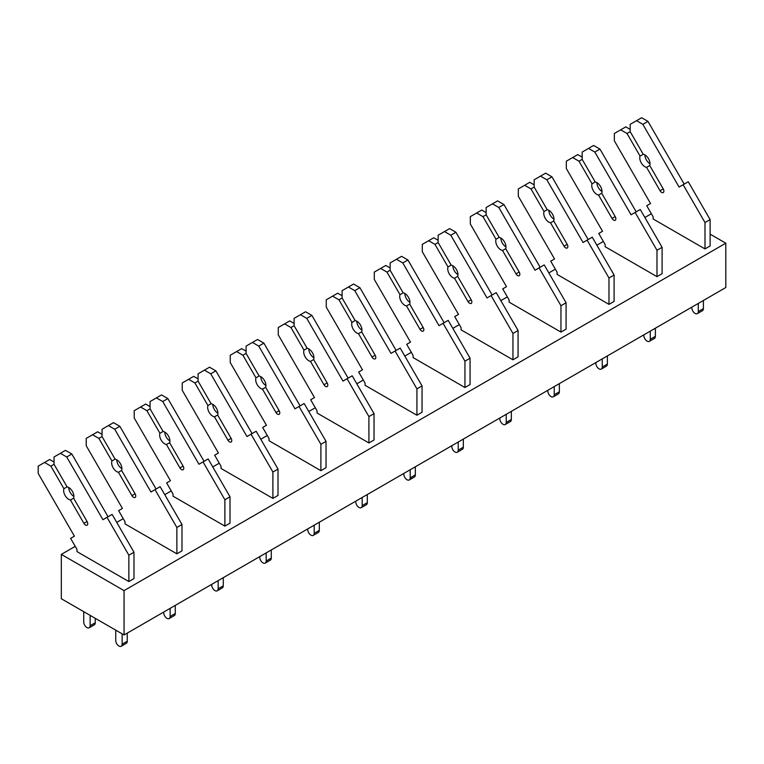 <?xml version="1.0" encoding="UTF-8"?>
<svg xmlns="http://www.w3.org/2000/svg" width="764" height="764" viewBox="0 0 764 764"><rect width="100%" height="100%" fill="white"/><g stroke="black" fill="none" stroke-linecap="round" stroke-linejoin="round"><path stroke-width="1.15" d="M61.321 598.737L124.055 634.96L124.055 590.61L61.321 554.387L61.321 598.737M710.119 234.137L725.8 243.191L725.8 287.541L124.055 634.96M651.367 213.729L644.873 217.482M603.359 241.443L596.856 245.196M555.342 269.167L548.848 272.92M507.334 296.881L500.84 300.634M459.326 324.604L452.823 328.358M411.309 352.319L404.815 356.072M363.301 380.042L356.807 383.795M315.284 407.766L308.79 411.509M267.276 435.48L260.782 439.233M219.268 463.204L212.764 466.947M171.251 490.918L164.757 494.671M123.243 518.641L116.749 522.385M75.225 546.356L61.321 554.387M725.8 243.191L124.055 590.61M659.867 222.868L704.991 248.921L704.991 222.563L683.14 184.716L679.072 187.065L642.858 124.341L636.517 120.683L630.185 124.341L630.185 131.666L627.015 133.49L620.674 129.832L614.342 133.49L614.342 140.805L650.556 203.53L646.745 205.726L653.144 216.804L653.144 218.982L659.867 222.868M656.983 276.644L656.983 250.286L662.101 247.326L662.101 273.684L656.983 276.644L605.136 246.705L605.136 244.518L598.737 233.45L602.538 231.253L566.325 168.529L566.325 161.214L577.785 154.595L582.168 157.126M608.975 304.358L608.975 278L614.094 275.05L614.094 301.408L608.975 304.358L557.118 274.429L557.118 272.242L550.729 261.164L554.53 258.967L518.317 196.252L518.317 188.928L529.777 182.309L534.16 184.85M560.957 332.082L560.957 305.724L566.086 302.764L566.086 329.122L560.957 332.082L509.111 302.143L509.111 299.956L502.712 288.887L506.513 286.691L470.309 223.967L470.309 216.651L481.759 210.033L486.143 212.564M512.95 359.796L512.95 333.438L518.068 330.487L518.068 356.845L512.95 359.796L461.093 329.867L461.093 327.68L454.704 316.602L458.505 314.405L422.291 251.69L422.291 244.365L433.751 237.757L438.135 240.288M464.942 387.52L464.942 361.162L470.061 358.201L470.061 384.559L464.942 387.52L413.085 357.581L413.085 355.394L406.687 344.325L410.497 342.129L374.284 279.404L374.284 272.089L385.744 265.471L390.127 268.002M416.924 415.234L416.924 388.876L422.043 385.925L422.043 412.283L416.924 415.234L365.077 385.304L365.077 383.117L358.679 372.039L362.48 369.843L326.266 307.128L326.266 299.803L337.726 293.195L342.11 295.725M368.916 442.958L368.916 416.6L374.035 413.639L374.035 439.997L368.916 442.958L317.06 413.018L317.06 410.831L310.671 399.763L314.472 397.567L278.258 334.842L278.258 327.527L289.718 320.909L294.102 323.439M320.899 470.672L320.899 444.314L326.027 441.363L326.027 467.721L320.899 470.672L269.052 440.742L269.052 438.555L262.654 427.477L266.455 425.281L230.25 362.566L230.25 355.241L241.701 348.632L246.094 351.163M272.891 498.395L272.891 472.037L278.01 469.077L278.01 495.435L272.891 498.395L221.035 468.456L221.035 466.269L214.646 455.201L218.447 453.004L182.233 390.28L182.233 382.965L193.693 376.346L198.077 378.877M224.883 526.119L224.883 499.751L230.002 496.801L230.002 523.159L224.883 526.119L173.027 496.18L173.027 493.993L166.638 482.915L170.439 480.728L134.225 418.003L134.225 410.688L145.685 404.07L150.069 406.601M176.866 553.833L176.866 527.475L181.985 524.515L181.985 550.873L176.866 553.833L125.019 523.894L125.019 521.716L118.621 510.639L122.421 508.442L86.208 445.718L86.208 438.402L97.668 431.784L102.051 434.315M128.858 581.557L128.858 555.199L133.977 552.238L133.977 578.596L128.858 581.557L77.002 551.618L77.002 549.431L70.613 538.353L74.414 536.166L38.2 473.441L38.2 466.126L49.66 459.508L54.043 462.039M630.185 129.412L625.792 126.872L620.674 129.832M630.185 131.666L643.221 154.252L640.051 156.076L627.015 133.49M650.011 163.754A7.239 4.183 60 0 1 644.892 154.891M646.564 167.354L649.734 165.53L663.228 188.899A3.171 1.834 60 0 1 663.228 192.557A3.171 1.834 60 0 1 660.058 190.723L646.564 167.354A7.239 4.183 60 0 1 641.273 162.894A7.239 4.183 60 0 1 640.051 156.076M643.221 154.252A7.239 4.183 60 0 1 648.512 158.711A7.239 4.183 60 0 1 649.734 165.53M684.191 184.105L647.977 121.39L641.636 117.732L636.517 120.683M647.977 121.39L642.858 124.341M704.991 248.921L710.119 245.97L710.119 219.602L688.269 181.756L683.14 184.716M710.119 219.602L704.991 222.563M703.396 300.481L703.396 308.608L698.277 311.569L698.277 303.442M698.277 311.569A4.527 2.617 60 0 1 697.331 313.641A4.527 2.617 60 0 1 693.846 312.428A4.527 2.617 60 0 1 691.869 307.873L691.869 307.138M703.396 308.608A4.527 2.617 60 0 1 702.46 310.681L697.331 313.641M636.183 211.829L599.969 149.104L593.628 145.447L582.168 152.065L582.168 159.38L578.997 161.214L572.666 157.556M582.168 159.38L595.213 181.966L592.043 183.799L578.997 161.214M602.003 191.477A7.239 4.183 60 0 1 596.885 182.606M598.556 195.078L601.726 193.244L615.211 216.613A3.171 1.834 60 0 1 615.211 220.271A3.171 1.834 60 0 1 612.05 218.447L598.556 195.078A7.239 4.183 60 0 1 593.256 190.608A7.239 4.183 60 0 1 592.043 183.799M595.213 181.966A7.239 4.183 60 0 1 600.504 186.426A7.239 4.183 60 0 1 601.726 193.244M599.969 149.104L594.841 152.065L588.509 148.407M662.101 247.326L640.251 209.479L631.054 214.789L594.841 152.065M656.983 250.286L635.132 212.43M655.378 328.205L655.378 336.332L650.26 339.292L650.26 331.156M650.26 339.292A4.527 2.617 60 0 1 649.324 341.355A4.527 2.617 60 0 1 645.838 340.152A4.527 2.617 60 0 1 643.861 335.597L643.861 334.852M655.378 336.332A4.527 2.617 60 0 1 654.442 338.404L649.324 341.355M588.165 239.552L551.952 176.828L545.62 173.17L540.492 176.121L534.16 179.779L534.16 187.104L530.99 188.928L524.648 185.27M534.16 187.104L547.196 209.689L544.025 211.513L530.99 188.928M553.995 219.201A7.239 4.183 60 0 1 548.867 210.329M550.538 222.792L553.709 220.968L567.203 244.337A3.171 1.834 60 0 1 567.203 247.994A3.171 1.834 60 0 1 564.033 246.161L550.538 222.792A7.239 4.183 60 0 1 545.248 218.332A7.239 4.183 60 0 1 544.025 211.513M547.196 209.689A7.239 4.183 60 0 1 552.487 214.149A7.239 4.183 60 0 1 553.709 220.968M551.952 176.828L546.833 179.779L540.492 176.121M614.094 275.05L592.243 237.193L583.047 242.503L546.833 179.779M608.975 278L587.115 240.154M607.37 355.919L607.37 364.056L602.252 367.007L602.252 358.879M602.252 367.007A4.527 2.617 60 0 1 601.316 369.079A4.527 2.617 60 0 1 597.82 367.866A4.527 2.617 60 0 1 595.853 363.311L595.853 362.575M607.37 364.056A4.527 2.617 60 0 1 606.435 366.118L601.316 369.079M540.158 267.266L503.944 204.542L497.603 200.884L486.143 207.502L486.143 214.818L482.982 216.651L476.64 212.994M486.143 214.818L499.188 237.403L496.017 239.237L482.982 216.651M505.978 246.915A7.239 4.183 60 0 1 500.859 238.043M502.531 250.516L505.701 248.682L519.195 272.051A3.171 1.834 60 0 1 519.195 275.708A3.171 1.834 60 0 1 516.025 273.884L502.531 250.516A7.239 4.183 60 0 1 497.24 246.046A7.239 4.183 60 0 1 496.017 239.237M499.188 237.403A7.239 4.183 60 0 1 504.479 241.873A7.239 4.183 60 0 1 505.701 248.682M503.944 204.542L498.825 207.502L492.484 203.845M566.086 302.764L544.226 264.917L535.039 270.227L498.825 207.502M560.957 305.724L539.107 267.868M559.363 383.643L559.363 391.77L554.234 394.73L554.234 386.594M554.234 394.73A4.527 2.617 60 0 1 553.298 396.803A4.527 2.617 60 0 1 549.813 395.59A4.527 2.617 60 0 1 547.836 391.034L547.836 390.289M559.363 391.77A4.527 2.617 60 0 1 558.427 393.842L553.298 396.803M492.14 294.99L455.927 232.266L449.595 228.608L438.135 235.226L438.135 242.541L434.964 244.365L428.633 240.708M438.135 242.541L451.171 265.127L448.01 266.951L434.964 244.365M457.97 274.639A7.239 4.183 60 0 1 452.851 265.767M454.523 278.23L457.684 276.406L471.178 299.774A3.171 1.834 60 0 1 471.178 303.432A3.171 1.834 60 0 1 468.007 301.599L454.523 278.23A7.239 4.183 60 0 1 449.222 273.77A7.239 4.183 60 0 1 448.01 266.951M451.171 265.127A7.239 4.183 60 0 1 456.471 269.587A7.239 4.183 60 0 1 457.684 276.406M455.927 232.266L450.808 235.226L444.476 231.559M518.068 330.487L496.218 292.631L487.021 297.941L450.808 235.226M512.95 333.438L491.099 295.592M511.345 411.357L511.345 419.493L506.226 422.444L506.226 414.317M506.226 422.444A4.527 2.617 60 0 1 505.291 424.517A4.527 2.617 60 0 1 501.805 423.304A4.527 2.617 60 0 1 499.828 418.748L499.828 418.013M511.345 419.493A4.527 2.617 60 0 1 510.409 421.556L505.291 424.517M444.132 322.704L407.919 259.98L401.587 256.322L396.459 259.282L390.127 262.94L390.127 270.255L386.956 272.089L380.615 268.431M390.127 270.255L403.163 292.841L399.992 294.675L386.956 272.089M409.953 302.353A7.239 4.183 60 0 1 404.834 293.481M406.505 305.953L409.676 304.12L423.17 327.489A3.171 1.834 60 0 1 423.17 331.146A3.171 1.834 60 0 1 419.999 329.322L406.505 305.953A7.239 4.183 60 0 1 401.215 301.484A7.239 4.183 60 0 1 399.992 294.675M403.163 292.841A7.239 4.183 60 0 1 408.453 297.311A7.239 4.183 60 0 1 409.676 304.12M407.919 259.98L402.8 262.94L396.459 259.282M470.061 358.201L448.21 320.355L439.013 325.665L402.8 262.94M464.942 361.162L443.082 323.306M463.337 439.08L463.337 447.207L458.219 450.168L458.219 442.031M458.219 450.168A4.527 2.617 60 0 1 457.283 452.24A4.527 2.617 60 0 1 453.787 451.027A4.527 2.617 60 0 1 451.81 446.472L451.81 445.727M463.337 447.207A4.527 2.617 60 0 1 462.401 449.28L457.283 452.24M396.124 350.428L359.911 287.703L353.57 284.046L348.451 286.997L342.11 290.664L342.11 297.979L338.949 299.803L332.607 296.146M342.11 297.979L355.155 320.565L351.984 322.389L338.949 299.803M361.945 330.077A7.239 4.183 60 0 1 356.826 321.205M358.497 333.667L361.668 331.843L375.153 355.212A3.171 1.834 60 0 1 375.153 358.87A3.171 1.834 60 0 1 371.992 357.036L358.497 333.667A7.239 4.183 60 0 1 353.207 329.208A7.239 4.183 60 0 1 351.984 322.389M355.155 320.565A7.239 4.183 60 0 1 360.446 325.025A7.239 4.183 60 0 1 361.668 331.843M359.911 287.703L354.782 290.664L348.451 286.997M422.043 385.925L400.193 348.069L390.996 353.379L354.782 290.664M416.924 388.876L395.074 351.029M415.329 466.794L415.329 474.931L410.201 477.882L410.201 469.755M410.201 477.882A4.527 2.617 60 0 1 409.265 479.954A4.527 2.617 60 0 1 405.779 478.741A4.527 2.617 60 0 1 403.803 474.186L403.803 473.451M415.329 474.931A4.527 2.617 60 0 1 414.384 477.003L409.265 479.954M348.107 378.142L311.893 315.427L305.562 311.76L294.102 318.378L294.102 325.693L290.931 327.527L284.6 323.869M294.102 325.693L307.138 348.279L303.976 350.113L290.931 327.527M313.937 357.791A7.239 4.183 60 0 1 308.809 348.919M310.48 361.391L313.651 359.558L327.145 382.926A3.171 1.834 60 0 1 327.145 386.594A3.171 1.834 60 0 1 323.974 384.76L310.48 361.391A7.239 4.183 60 0 1 305.189 356.931A7.239 4.183 60 0 1 303.976 350.113M307.138 348.279A7.239 4.183 60 0 1 312.438 352.748A7.239 4.183 60 0 1 313.651 359.558M311.893 315.427L306.775 318.378L300.433 314.72M374.035 413.639L352.185 375.792L342.988 381.102L306.775 318.378M368.916 416.6L347.066 378.753M367.312 494.518L367.312 502.645L362.193 505.606L362.193 497.469M362.193 505.606A4.527 2.617 60 0 1 361.257 507.678A4.527 2.617 60 0 1 357.772 506.465A4.527 2.617 60 0 1 355.795 501.91L355.795 501.165M367.312 502.645A4.527 2.617 60 0 1 366.376 504.717L361.257 507.678M300.099 405.865L263.886 343.141L257.544 339.483L246.094 346.102L246.094 353.417L242.923 355.241L236.582 351.583M246.094 353.417L259.13 376.003L255.959 377.827L242.923 355.241M265.92 385.514A7.239 4.183 60 0 1 260.801 376.642M262.472 389.115L265.643 387.281L279.137 410.65A3.171 1.834 60 0 1 279.137 414.308A3.171 1.834 60 0 1 275.966 412.484L262.472 389.115A7.239 4.183 60 0 1 257.182 384.645A7.239 4.183 60 0 1 255.959 377.827M259.13 376.003A7.239 4.183 60 0 1 264.42 380.462A7.239 4.183 60 0 1 265.643 387.281M263.886 343.141L258.767 346.102L252.426 342.444M326.027 441.363L304.167 403.507L294.98 408.816L258.767 346.102M320.899 444.314L299.049 406.467M319.304 522.232L319.304 530.369L314.185 533.32L314.185 525.193M314.185 533.32A4.527 2.617 60 0 1 313.24 535.392A4.527 2.617 60 0 1 309.754 534.179A4.527 2.617 60 0 1 307.777 529.624L307.777 528.889M319.304 530.369A4.527 2.617 60 0 1 318.368 532.441L313.24 535.392M252.082 433.58L215.878 370.865L209.537 367.197L198.077 373.816L198.077 381.131L194.906 382.965L188.574 379.307M198.077 381.131L211.122 403.717L207.951 405.55L194.906 382.965M217.912 413.228A7.239 4.183 60 0 1 212.793 404.357M214.464 416.829L217.625 415.005L231.12 438.374A3.171 1.834 60 0 1 231.12 442.031A3.171 1.834 60 0 1 227.949 440.198L214.464 416.829A7.239 4.183 60 0 1 209.164 412.369A7.239 4.183 60 0 1 207.951 405.55M211.122 403.717A7.239 4.183 60 0 1 216.413 408.186A7.239 4.183 60 0 1 217.625 414.995M215.878 370.865L210.749 373.816L204.418 370.158M278.01 469.077L256.16 431.23L246.963 436.54L210.749 373.816M272.891 472.037L251.041 434.191M271.287 549.956L271.287 558.083L266.168 561.043L266.168 552.907M266.168 561.043A4.527 2.617 60 0 1 265.232 563.116A4.527 2.617 60 0 1 261.746 561.903A4.527 2.617 60 0 1 259.77 557.348L259.77 556.603M271.287 558.083A4.527 2.617 60 0 1 270.351 560.155L265.232 563.116M204.074 461.303L167.86 398.579L161.529 394.921L156.4 397.882L150.069 401.539L150.069 408.855L146.898 410.688L140.557 407.021M150.069 408.855L163.104 431.44L159.934 433.264L146.898 410.688M169.894 440.952A7.239 4.183 60 0 1 164.776 432.08M166.447 444.553L169.618 442.719L183.112 466.088A3.171 1.834 60 0 1 183.112 469.745A3.171 1.834 60 0 1 179.941 467.921L166.447 444.553A7.239 4.183 60 0 1 161.156 440.083A7.239 4.183 60 0 1 159.934 433.264M163.104 431.44A7.239 4.183 60 0 1 168.395 435.9A7.239 4.183 60 0 1 169.618 442.719M167.86 398.579L162.742 401.539L156.4 397.882M230.002 496.801L208.152 458.954L198.955 464.254L162.742 401.539M224.883 499.751L203.023 461.905M223.279 577.67L223.279 585.807L218.16 588.757L218.16 580.63M218.16 588.757A4.527 2.617 60 0 1 217.224 590.83A4.527 2.617 60 0 1 213.729 589.617A4.527 2.617 60 0 1 211.752 585.062L211.752 584.326M223.279 585.807A4.527 2.617 60 0 1 222.343 587.879L217.224 590.83M156.066 489.017L119.852 426.302L113.511 422.645L102.051 429.253L102.051 436.569L98.89 438.402L92.549 434.745M102.051 436.569L115.097 459.154L111.926 460.988L98.89 438.402M121.887 468.666A7.239 4.183 60 0 1 116.768 459.804M118.439 472.267L121.61 470.443L135.094 493.811A3.171 1.834 60 0 1 135.094 497.469A3.171 1.834 60 0 1 131.933 495.635L118.439 472.267A7.239 4.183 60 0 1 113.148 467.807A7.239 4.183 60 0 1 111.926 460.988M115.097 459.154A7.239 4.183 60 0 1 120.387 463.624A7.239 4.183 60 0 1 121.61 470.443M119.852 426.302L114.734 429.253L108.392 425.596M181.985 524.515L160.134 486.668L150.938 491.978L114.734 429.253M176.866 527.475L155.016 489.629M175.271 605.394L175.271 613.521L170.143 616.481L170.143 608.345M170.143 616.481A4.527 2.617 60 0 1 169.207 618.553A4.527 2.617 60 0 1 165.721 617.341A4.527 2.617 60 0 1 163.744 612.785L163.744 612.04M175.271 613.521A4.527 2.617 60 0 1 174.326 615.593L169.207 618.553M95.252 618.324L95.252 622.765L90.123 625.716L90.123 615.373M90.123 625.716A4.527 2.617 60 0 1 89.187 627.788A4.527 2.617 60 0 1 85.702 626.576A4.527 2.617 60 0 1 83.725 622.02L83.725 611.678M95.252 622.765A4.527 2.617 60 0 1 94.306 624.837L89.187 627.788M108.049 516.741L71.835 454.017L65.503 450.359L54.043 456.977L54.043 464.292L50.873 466.126L44.541 462.459M54.043 464.292L67.079 486.878L63.918 488.712L50.873 466.126M73.879 496.39A7.239 4.183 60 0 1 68.75 487.518M70.431 499.99L73.592 498.157L87.086 521.525A3.171 1.834 60 0 1 87.086 525.183A3.171 1.834 60 0 1 83.916 523.359L70.431 499.99A7.239 4.183 60 0 1 65.131 495.521A7.239 4.183 60 0 1 63.918 488.712M67.079 486.878A7.239 4.183 60 0 1 72.379 491.338A7.239 4.183 60 0 1 73.592 498.157M71.835 454.017L66.716 456.977L60.385 453.319M133.977 552.238L112.127 514.392L102.93 519.701L66.716 456.977M128.858 555.199L107.008 517.343M127.254 633.108L127.254 641.244L122.135 644.195L122.135 633.853M122.135 644.195A4.527 2.617 60 0 1 121.199 646.268A4.527 2.617 60 0 1 117.713 645.055A4.527 2.617 60 0 1 115.736 640.499L115.736 630.157M127.254 641.244A4.527 2.617 60 0 1 126.318 643.317L121.199 646.268M663.228 188.899L660.058 190.723M615.211 216.613L612.05 218.447M567.203 244.337L564.033 246.161M519.195 272.051L516.025 273.884M471.178 299.774L468.007 301.599M423.17 327.489L419.999 329.322M375.153 355.212L371.992 357.036M327.145 382.926L323.974 384.76M279.137 410.65L275.966 412.484M231.12 438.374L227.949 440.198M183.112 466.088L179.941 467.921M135.094 493.811L131.933 495.635M87.086 521.525L83.916 523.359"/></g></svg>
